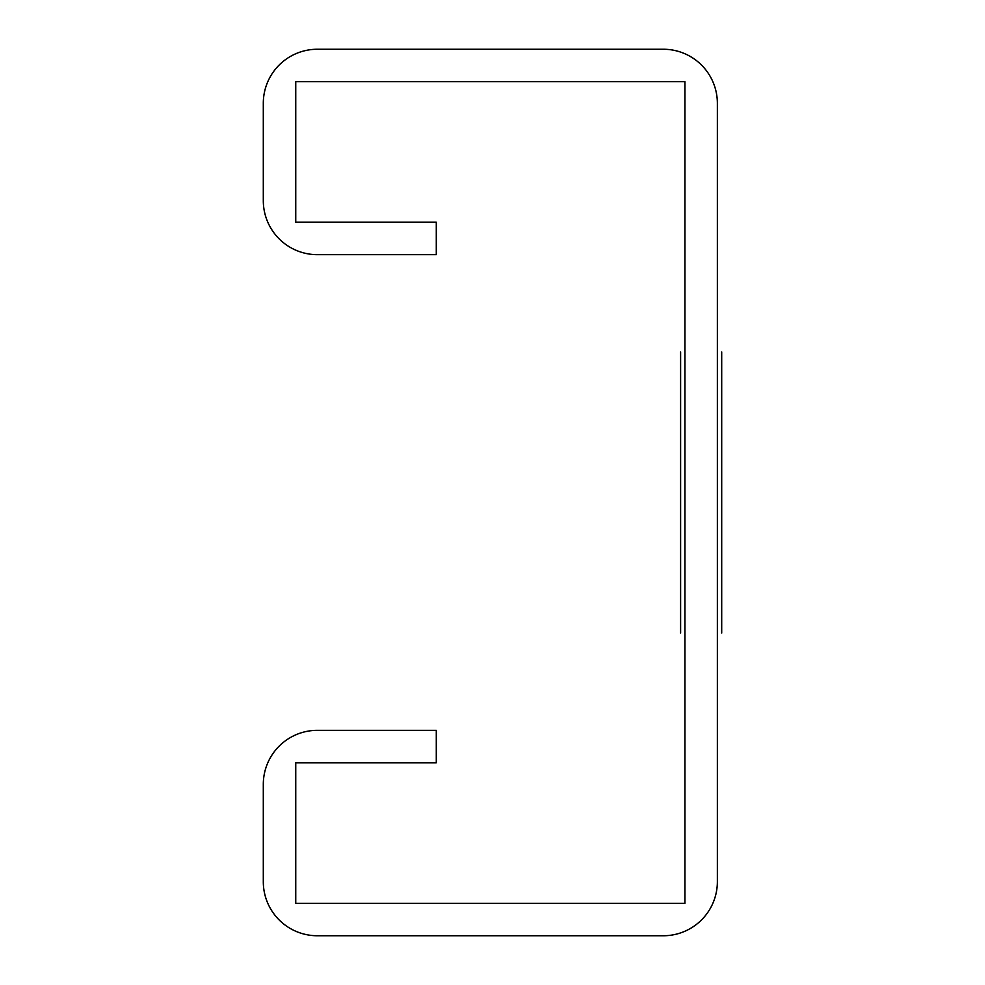 <?xml version="1.0" encoding="UTF-8"?>
<svg xmlns="http://www.w3.org/2000/svg" width="985" height="985" viewBox="0 0 985 985"><rect width="100%" height="100%" fill="white"/><g stroke="black" fill="none" stroke-linecap="round" stroke-linejoin="round"><path stroke-width="0.74" stroke-dasharray="4.92 3.69" d="M295.746 903.319L684.932 903.319L684.932 81.681L295.746 81.681L295.746 222.228L436.281 222.228L436.281 254.659L317.367 254.659A54.052 54.052 0 0 1 263.303 200.608L263.303 103.302A54.052 54.052 0 0 1 317.367 49.25L663.311 49.25A54.052 54.052 0 0 1 717.363 103.302L717.363 881.698A54.052 54.052 0 0 1 663.311 935.75L317.367 935.75A54.052 54.052 0 0 1 263.303 881.698L263.303 784.392A54.052 54.052 0 0 1 317.367 730.341L436.281 730.341L436.281 762.772L295.746 762.772L295.746 903.319"/><path stroke-width="1.48" d="M721.697 633.047L721.697 351.953L721.697 633.047M680.61 633.047L680.61 351.953L680.61 633.047M717.363 881.698L717.363 103.302A54.052 54.052 0 0 0 663.311 49.25L317.367 49.25A54.052 54.052 0 0 0 263.303 103.302L263.303 200.608A54.052 54.052 0 0 0 317.367 254.659L436.281 254.659L436.281 222.228L295.746 222.228L295.746 81.681L684.932 81.681L684.932 903.319L295.746 903.319L295.746 762.772L436.281 762.772L436.281 730.341L317.367 730.341A54.052 54.052 0 0 0 263.303 784.392L263.303 881.698A54.052 54.052 0 0 0 317.367 935.75L663.311 935.75A54.052 54.052 0 0 0 717.363 881.698"/></g></svg>

